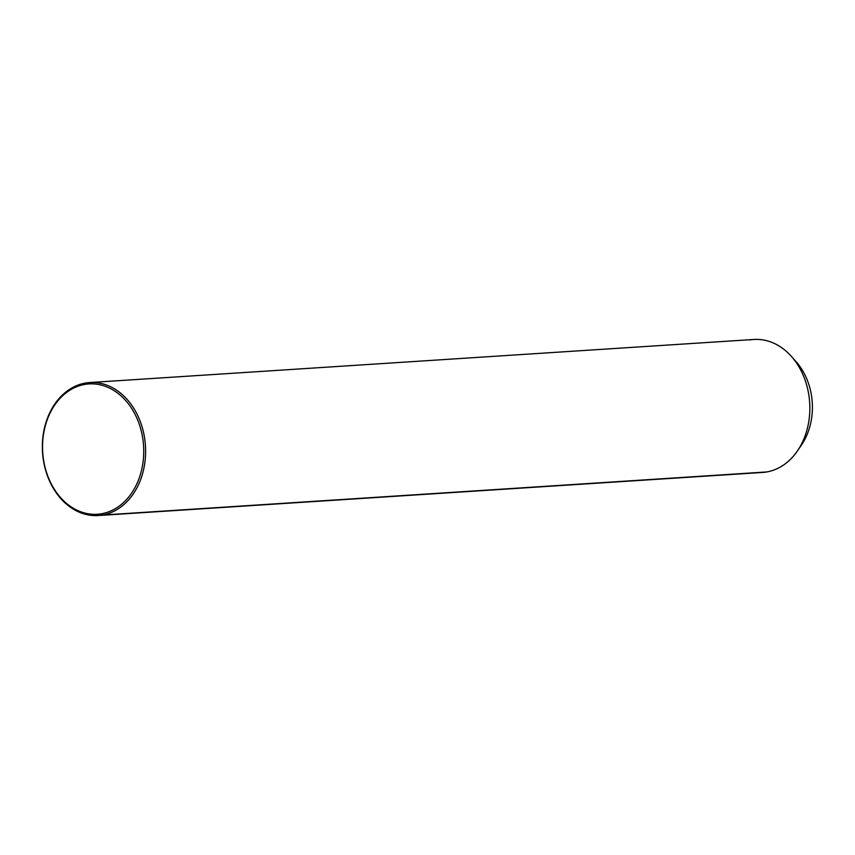 <?xml version="1.0" encoding="UTF-8"?>
<svg xmlns="http://www.w3.org/2000/svg" width="855" height="855" viewBox="0 0 855 855"><rect width="100%" height="100%" fill="white"/><g stroke="black" fill="none" stroke-linecap="round" stroke-linejoin="round"><path stroke-width="1.28" d="M791.452 356.482L796.219 361.847A58.632 45.379 86.3 0 1 801.595 444.792L797.565 450.735A66.626 51.557 -93.7 0 0 791.452 356.482A66.626 51.557 -93.7 0 0 749.75 339.959M89.679 382.548L753.907 339.467A66.626 51.557 86.3 0 1 809.45 399.926A66.626 51.557 86.3 0 1 766.689 471.96L102.45 515.041A66.626 51.557 -93.7 0 0 145.222 443.008A66.626 51.557 -93.7 0 0 89.679 382.548A66.626 51.557 -93.7 0 0 85.521 383.04A66.626 51.557 -93.7 0 0 42.75 455.074A66.626 51.557 -93.7 0 0 98.304 515.533A66.626 51.557 -93.7 0 0 102.45 515.041L766.689 471.96A66.626 51.557 -93.7 0 0 797.565 450.735M799.575 447.582A58.632 45.379 -93.7 0 0 793.846 359.346M766.689 471.96A66.626 51.557 86.3 0 1 762.532 472.452L98.304 515.533M84.848 384.408A65.301 50.531 86.3 0 1 143.063 440.549A65.301 50.531 86.3 0 1 101.446 513.78A65.301 50.531 86.3 0 1 43.231 457.628A65.301 50.531 86.3 0 1 84.848 384.408L85.521 383.04A66.626 51.557 86.3 0 1 144.923 440.325A66.626 51.557 86.3 0 1 102.45 515.041L101.446 513.78A65.301 50.531 -93.7 0 0 143.063 440.549A65.301 50.531 -93.7 0 0 84.848 384.408A65.301 50.531 -93.7 0 0 43.231 457.628A65.301 50.531 -93.7 0 0 101.446 513.78L102.45 515.041A66.626 51.557 86.3 0 1 43.049 457.756A66.626 51.557 86.3 0 1 85.521 383.04L84.848 384.408"/></g></svg>
